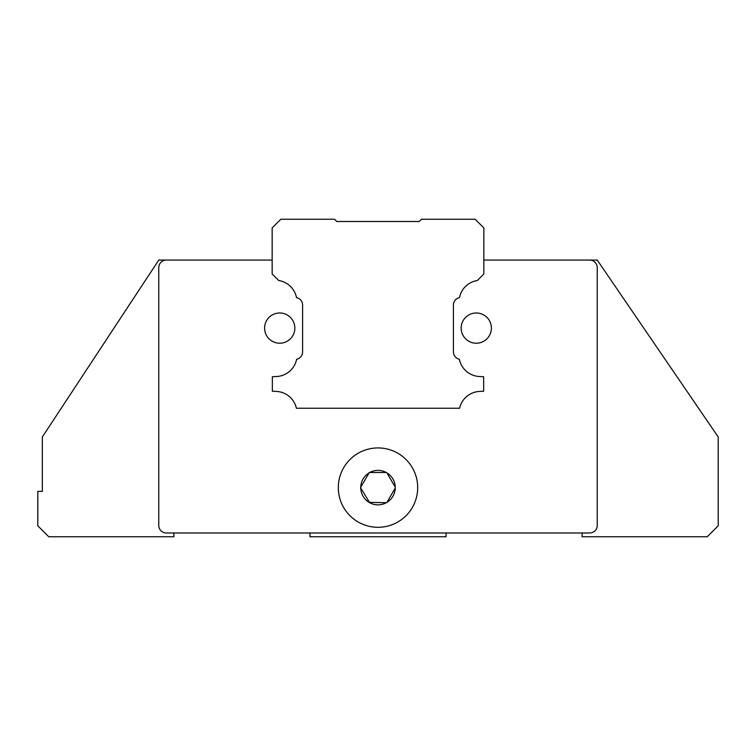 <?xml version="1.0" encoding="UTF-8"?>
<svg xmlns="http://www.w3.org/2000/svg" width="756" height="756" viewBox="0 0 756 756"><rect width="100%" height="100%" fill="white"/><g stroke="black" fill="none" stroke-linecap="round" stroke-linejoin="round"><path stroke-width="1.13" d="M280.854 219.24L334.53 219.24L336.798 221.508L419.202 221.508L421.47 219.24L475.146 219.24L483.84 227.934L483.84 273.984L477.301 280.523A21.47 21.47 0 0 0 459.497 297.628A7.56 7.56 0 0 0 453.411 305.046L453.411 351.89A7.56 7.56 0 0 0 459.374 359.28A21.47 21.47 0 0 0 479.304 376.507L483.651 376.734L483.651 391.211L479.446 391.438A21.47 21.47 0 0 0 459.61 408.24L296.39 408.24A21.47 21.47 0 0 0 276.554 391.438L272.349 391.211L272.349 376.734L276.696 376.507A21.47 21.47 0 0 0 296.626 359.28A7.56 7.56 0 0 0 302.589 351.89L302.589 305.046A7.56 7.56 0 0 0 296.503 297.628A21.47 21.47 0 0 0 278.699 280.523L272.16 273.984L272.16 227.934L280.854 219.24M42.336 491.4L42.336 436.968L158.76 260.064L272.16 260.064L166.32 260.064A7.56 7.56 0 0 0 158.76 267.624L158.76 525.42A7.56 7.56 0 0 0 166.32 532.98L589.68 532.98A7.56 7.56 0 0 0 597.24 525.42L597.24 267.624A7.56 7.56 0 0 0 589.68 260.064L483.84 260.064L597.24 260.064L718.2 436.968L718.2 525.798L707.238 536.76L582.12 536.76L582.12 532.98L446.04 532.98L446.04 536.76L309.96 536.76L309.96 532.98L173.88 532.98L173.88 536.76L48.762 536.76L37.8 525.798L37.8 491.4L42.336 491.4M302.589 305.046A7.56 7.56 0 0 0 296.503 297.628A7.56 7.56 0 0 1 302.589 305.046M264.6 328.104A15.12 15.12 0 0 0 279.72 343.224A15.12 15.12 0 0 0 294.84 328.104A15.12 15.12 0 0 0 279.72 312.984A15.12 15.12 0 0 0 264.6 328.104M461.16 328.104A15.12 15.12 0 0 0 476.28 343.224A15.12 15.12 0 0 0 491.4 328.104A15.12 15.12 0 0 0 476.28 312.984A15.12 15.12 0 0 0 461.16 328.104M459.374 359.28A21.47 21.47 0 0 0 479.304 376.507M386.959 502.343L395.237 488.017A17.237 17.237 0 0 1 386.959 502.343M369.722 502.74L360.536 487.62L369.268 472.5L386.278 472.5A17.237 17.237 0 0 0 369.722 472.5L369.041 472.897A17.237 17.237 0 0 0 360.763 487.223L360.763 488.017A17.237 17.237 0 0 0 369.041 502.343L386.278 502.74A17.237 17.237 0 0 1 369.722 502.74M378 527.31A39.69 39.69 0 0 1 338.31 487.62A39.69 39.69 0 0 1 378 447.93A39.69 39.69 0 0 1 417.69 487.62A39.69 39.69 0 0 1 378 527.31A39.69 39.69 0 0 1 338.31 487.62A39.69 39.69 0 0 1 378 447.93M386.959 472.897L395.237 487.223A17.237 17.237 0 0 0 386.959 472.897"/></g></svg>
